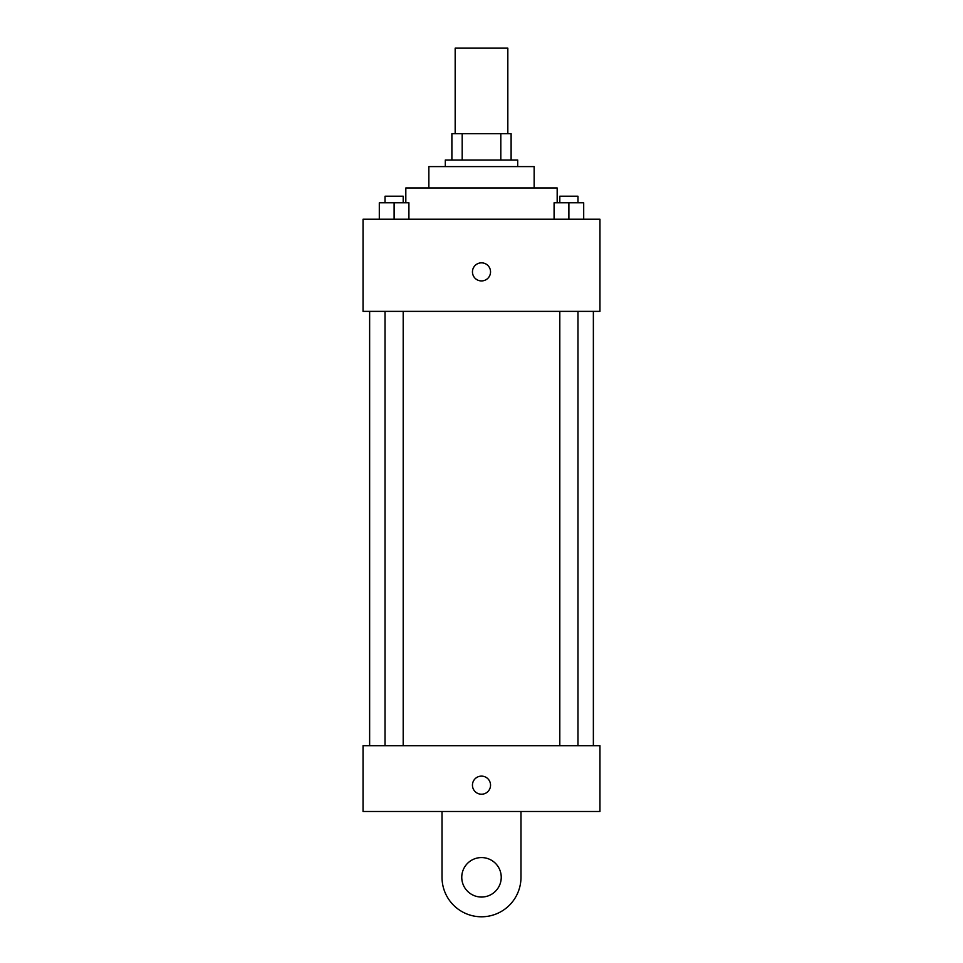 <?xml version="1.0" encoding="UTF-8"?>
<svg xmlns="http://www.w3.org/2000/svg" width="963" height="963" viewBox="0 0 963 963"><rect width="100%" height="100%" fill="white"/><g stroke="black" fill="none" stroke-linecap="round" stroke-linejoin="round"><path stroke-width="1.44" d="M507.826 133.701L507.826 48.15L455.174 48.15L455.174 133.701M462.192 160.014L462.192 133.701L451.888 133.701L451.888 160.014L451.888 133.701M462.192 133.701L511.112 133.701L511.112 160.014M500.808 160.014L500.808 133.701M445.303 166.599L445.303 160.014L517.697 160.014L517.697 166.599M428.86 187.99L428.86 166.599L534.14 166.599L534.14 187.99M405.82 202.796L405.82 187.99L557.18 187.99L557.18 202.796M363.051 219.239L599.949 219.239L599.949 311.374L363.051 311.374L363.051 219.239M481.5 280.931A9.052 9.052 0 0 1 473.664 267.365A9.052 9.052 0 0 1 489.336 267.365A9.052 9.052 0 0 1 481.5 280.931M363.051 745.687L599.949 745.687L599.949 811.496L363.051 811.496L363.051 745.687L599.949 745.687M554.086 219.239L554.086 202.796L583.698 202.796L583.698 219.239L583.698 202.796M568.892 219.239L568.892 202.796M577.969 202.796L577.969 196.211L559.804 196.211L559.804 202.796M379.302 219.239L379.302 202.796L408.914 202.796L408.914 219.239L408.914 202.796M394.108 219.239L394.108 202.796M403.196 202.796L403.196 196.211L385.031 196.211L385.031 202.796M472.448 785.17A9.052 9.052 0 0 1 486.026 777.334A9.052 9.052 0 0 1 486.026 793.006A9.052 9.052 0 0 1 472.448 785.17M520.983 811.496L520.983 877.305A39.483 39.483 0 0 1 481.5 916.788A39.483 39.483 0 0 1 442.017 877.305L442.017 811.496M481.5 897.047A19.741 19.741 0 0 1 464.407 867.434A19.741 19.741 0 0 1 498.593 867.434A19.741 19.741 0 0 1 481.5 897.047M593.364 745.687L593.364 311.374M369.636 745.687L369.636 311.374M559.804 311.374L559.804 745.687M577.969 311.374L577.969 745.687M403.196 745.687L403.196 311.374M385.031 745.687L385.031 311.374"/></g></svg>

